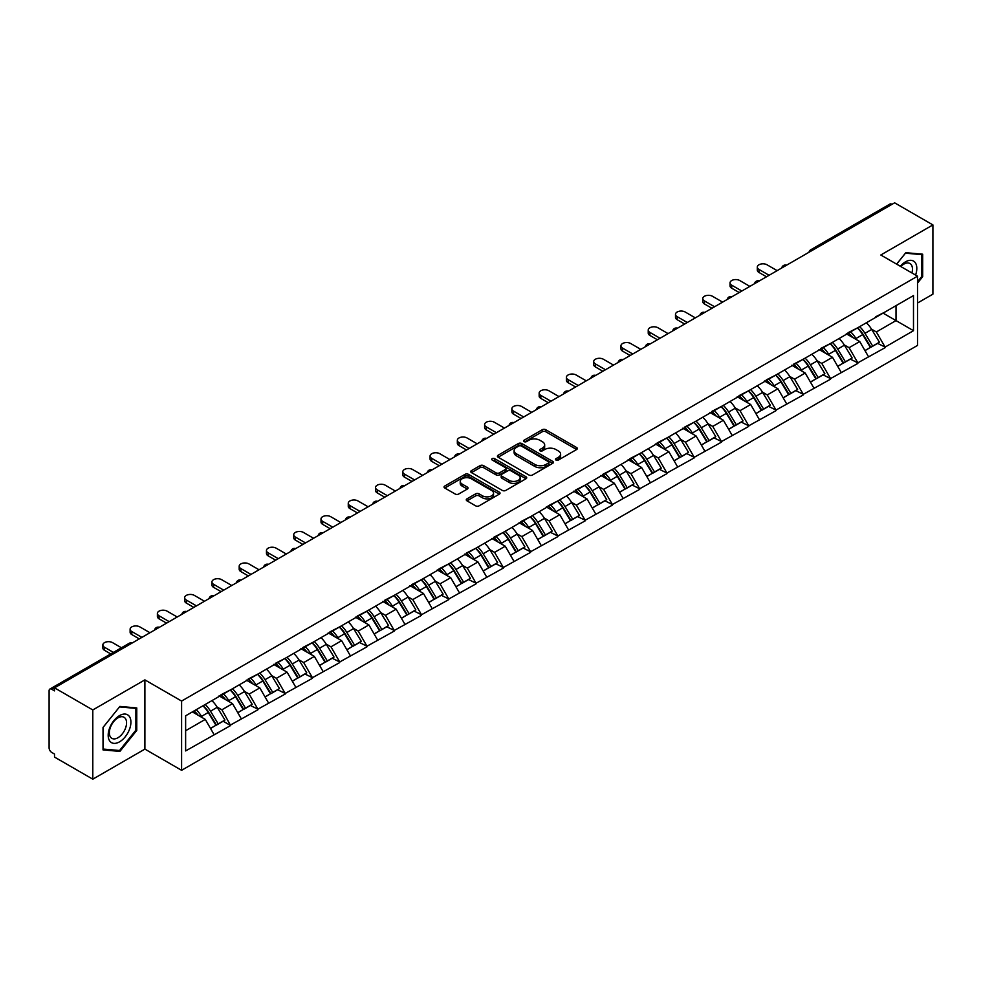 <?xml version="1.0" encoding="UTF-8"?>
<svg xmlns="http://www.w3.org/2000/svg" width="982" height="982" viewBox="0 0 982 982"><rect width="100%" height="100%" fill="white"/><g stroke="black" fill="none" stroke-linecap="round" stroke-linejoin="round"><path stroke-width="1.47" d="M555.984 460.042A1.694 0.982 0 0 0 558.39 460.042L576.618 449.523A2.43 1.399 0 0 0 577.33 448.529A2.43 1.399 0 0 0 576.618 447.534L545.734 429.711A2.43 1.399 0 0 0 542.31 429.711L524.069 440.231A1.694 0.982 0 0 0 523.578 440.93A1.694 0.982 0 0 0 524.069 441.618A1.694 0.982 0 0 0 526.475 441.618L528.832 440.255A7.77 4.48 0 0 1 539.818 440.255L542.395 441.74A7.77 4.48 0 0 1 544.666 444.92A7.77 4.48 0 0 1 542.395 448.087L540.026 449.449A1.694 0.982 0 0 0 539.535 450.137A1.694 0.982 0 0 0 540.026 450.836A1.694 0.982 0 0 0 542.432 450.836L544.789 449.474A7.77 4.48 0 0 1 555.775 449.474L558.353 450.959A7.77 4.48 0 0 1 560.624 454.126A7.77 4.48 0 0 1 558.353 457.293L555.984 458.655A1.694 0.982 0 0 0 555.493 459.355A1.694 0.982 0 0 0 555.984 460.042L555.984 458.655M466.978 498.856A2.43 1.399 0 0 0 466.266 499.838A2.43 1.399 0 0 0 466.978 500.832L475.644 505.84A2.43 1.399 0 0 0 479.081 505.84L499.322 494.142A2.43 1.399 0 0 0 500.034 493.16A2.43 1.399 0 0 0 499.322 492.166L468.439 474.331A2.43 1.399 0 0 0 465.014 474.331L444.76 486.029A2.43 1.399 0 0 0 444.048 487.011A2.43 1.399 0 0 0 444.76 488.005L455.231 494.044A2.43 1.399 0 0 0 458.655 494.044L467.322 489.048A2.43 1.399 0 0 0 468.033 488.054A2.43 1.399 0 0 0 467.322 487.06L462.129 484.065A6.493 3.744 0 0 1 460.239 481.413A6.493 3.744 0 0 1 464.24 477.952A6.493 3.744 0 0 1 471.311 478.774L491.651 490.509A6.493 3.744 0 0 1 493.541 493.16A6.493 3.744 0 0 1 489.539 496.622A6.493 3.744 0 0 1 482.469 495.812L479.081 493.848A2.43 1.399 0 0 0 475.644 493.848L466.978 498.856L466.978 500.832M144.894 679.875L92.799 709.949L54.513 687.842L894.614 202.82L932.9 224.915L880.805 255.001L917.519 276.188L181.596 701.062L144.894 679.875L144.894 749.106L181.596 770.305L181.596 701.062M529.003 475.03A2.43 1.399 0 0 0 532.44 475.03L552.682 463.344A2.43 1.399 0 0 0 553.394 462.35A2.43 1.399 0 0 0 552.682 461.356L521.798 443.533A2.43 1.399 0 0 0 518.373 443.533L498.12 455.218A2.43 1.399 0 0 0 497.408 456.213A2.43 1.399 0 0 0 498.12 457.195L529.003 475.03M492.878 460.411A1.694 0.982 0 0 1 494.609 460.656L494.609 458.631L526.008 476.761A2.43 1.399 0 0 1 526.72 477.755A2.43 1.399 0 0 1 526.008 478.75L505.755 490.435A2.43 1.399 0 0 1 502.33 490.435L471.446 472.6L471.446 470.623A2.43 1.399 0 0 0 470.734 471.606A2.43 1.399 0 0 0 471.446 472.6M471.446 470.623L480.112 465.615A2.43 1.399 0 0 1 483.537 465.615L496.07 472.845A2.43 1.399 0 0 0 499.494 472.845L505.239 469.531A2.43 1.399 0 0 0 505.951 468.537A2.43 1.399 0 0 0 505.239 467.555L492.203 460.018A1.694 0.982 0 0 1 491.7 459.33A1.694 0.982 0 0 1 492.755 458.422A1.694 0.982 0 0 1 494.609 458.631M181.596 770.305L917.519 345.418L917.519 276.188M203.041 705.739A16.559 9.562 -120 0 1 208.712 712.367L216.433 725.121L223.16 721.23L230.635 725.538L221.895 709.802L217.047 707.003M230.635 725.538L185.623 750.923L185.623 715.804L913.493 295.57L913.493 330.688L885.089 347.088L876.349 331.953L871.513 329.154M857.507 327.89A16.559 9.562 -120 0 1 863.178 334.518L870.899 347.272L877.626 343.381L885.089 347.088M885.089 347.689L857.826 362.824L849.086 347.689L844.238 344.891M830.232 343.639A16.559 9.562 -120 0 1 835.903 350.267L843.624 363.009L850.351 359.13L857.826 362.824M857.826 363.438L830.551 378.573L821.811 363.438L816.975 360.639M802.969 359.375A16.559 9.562 -120 0 1 808.64 366.004L816.361 378.757L823.088 374.866L830.551 378.573M830.551 379.175L803.288 394.322L794.548 379.175L789.7 376.388M775.694 375.124A16.559 9.562 -120 0 1 781.365 381.752L789.086 394.494L795.813 390.615L803.288 394.322M803.288 394.924L776.013 410.059L767.273 394.924L762.437 392.125M748.431 390.873A16.559 9.562 -120 0 1 754.102 397.501L761.823 410.243L768.55 406.352L776.013 410.059M776.013 410.672L748.75 425.807L740.011 410.672L735.162 407.874M721.156 406.609A16.559 9.562 -120 0 1 726.827 413.238L734.548 425.979L741.275 422.1L748.75 425.807M748.75 426.409L721.475 441.544L712.736 426.409L707.899 423.61M693.893 422.358A16.559 9.562 -120 0 1 699.565 428.987L707.286 441.728L714.012 437.849L721.475 441.544M721.475 442.158L694.213 457.293L685.473 442.158L680.624 439.359M666.618 438.095A16.559 9.562 -120 0 1 672.289 444.723L680.01 457.477L686.737 453.586L694.213 457.293M694.213 457.894L666.938 473.042L658.198 457.894L653.361 455.108M639.356 453.844A16.559 9.562 -120 0 1 645.027 460.472L652.748 473.214L659.474 469.335L666.938 473.042M666.938 473.643L639.675 488.778L630.935 473.643L626.086 470.844M612.081 469.58A16.559 9.562 -120 0 1 617.752 476.221L625.473 488.962L632.199 485.071L639.675 488.778M639.675 489.38L612.4 504.527L603.66 489.38L598.824 486.593M584.818 485.329A16.559 9.562 -120 0 1 590.489 491.957L598.198 504.699L604.937 500.82L612.4 504.527M612.4 505.129L585.137 520.264L576.385 505.129L571.549 502.33M557.543 501.078A16.559 9.562 -120 0 1 563.214 507.706L570.935 520.448L577.662 516.557L585.137 520.264M585.137 520.877L557.862 536.012L549.122 520.877L544.286 518.079M530.28 516.814A16.559 9.562 -120 0 1 535.951 523.443L543.66 536.197L550.399 532.305L557.862 536.012M557.862 536.614L530.587 551.749L521.847 536.614L517.011 533.815M503.005 532.563A16.559 9.562 -120 0 1 508.676 539.192L516.397 551.933L523.124 548.054L530.587 551.749M530.587 552.363L503.324 567.498L494.584 552.363L489.736 549.564M475.742 548.3A16.559 9.562 -120 0 1 481.413 554.928L489.122 567.682L495.861 563.791L503.324 567.498M503.324 568.099L476.049 583.247L467.309 568.099L462.473 565.313M448.467 564.049A16.559 9.562 -120 0 1 454.138 570.677L461.859 583.418L468.586 579.54L476.049 583.247M476.049 583.848L448.786 598.983L440.046 583.848L435.198 581.049M421.204 579.797A16.559 9.562 -120 0 1 426.875 586.426L434.584 599.167L441.323 595.276L448.786 598.983M448.786 599.597L421.511 614.732L412.771 599.597L407.935 596.798M393.929 595.534A16.559 9.562 -120 0 1 399.6 602.162L407.321 614.904L414.048 611.025L421.511 614.732M421.511 615.333L394.248 630.469L385.509 615.333L380.66 612.535M366.667 611.283A16.559 9.562 -120 0 1 372.325 617.911L380.046 630.653L386.785 626.774L394.248 630.469M394.248 631.082L366.973 646.217L358.234 631.082L353.397 628.284M339.391 627.019A16.559 9.562 -120 0 1 345.063 633.648L352.784 646.402L359.51 642.51L366.973 646.217M366.973 646.819L339.711 661.966L330.971 646.819L326.122 644.032M312.129 642.768A16.559 9.562 -120 0 1 317.787 649.397L325.508 662.138L332.247 658.259L339.711 661.966M339.711 662.568L312.436 677.703L303.696 662.568L298.859 659.769M284.854 658.505A16.559 9.562 -120 0 1 290.525 665.133L298.246 677.887L304.972 673.996L312.436 677.703M312.436 678.304L285.173 693.452L276.433 678.304L271.584 675.518M257.579 674.253A16.559 9.562 -120 0 1 263.25 680.882L270.971 693.623L277.71 689.745L285.173 693.452M285.173 694.053L257.898 709.188L249.158 694.053L244.322 691.254M230.316 690.002A16.559 9.562 -120 0 1 235.987 696.631L243.708 709.372L250.435 705.481L257.898 709.188M257.898 709.802L230.635 724.937M221.367 694.556L230.635 689.818M221.895 709.802L232.55 703.64L219.096 695.87M241.29 718.775L232.55 703.64M248.642 678.82L257.898 674.069M249.158 694.053L259.825 687.903L246.359 680.121M268.565 703.038L259.825 687.903M275.905 663.071L285.173 658.333M276.433 678.304L287.088 672.154L273.634 664.384M295.827 687.29L287.088 672.154M303.18 647.322L312.436 642.584M303.696 662.568L314.363 656.406L300.897 648.636M323.103 671.553L314.363 656.406M330.443 631.586L339.711 626.835M330.971 646.819L341.626 640.669L328.172 632.899M350.378 655.804L341.626 640.669M357.718 615.837L366.973 611.099M358.234 631.082L368.901 624.92L355.435 617.15M377.64 640.055L368.901 624.92M384.981 600.1L394.248 595.35M385.509 615.333L396.176 609.184L382.71 601.414M404.915 624.319L396.176 609.184M412.256 584.351L421.511 579.613M412.771 599.597L423.438 593.435L409.973 585.665M432.178 608.57L423.438 593.435M439.519 568.603L448.786 563.864M440.046 583.848L450.713 577.686L437.248 569.916M459.453 592.833L450.713 577.686M466.794 552.866L476.049 548.116M467.309 568.099L477.976 561.95L464.523 554.179M486.716 577.085L477.976 561.95M494.056 537.117L503.324 532.379M494.584 552.363L505.251 546.201L491.786 538.431M513.991 561.348L505.251 546.201M521.332 521.381L530.587 516.63M521.847 536.614L532.514 530.464L519.061 522.694M541.254 545.599L532.514 530.464M548.594 505.632L557.862 500.894M549.122 520.877L559.789 514.715L546.323 506.945M568.529 529.85L559.789 514.715M575.869 489.895L585.137 485.145M576.385 505.129L587.052 498.979L573.598 491.196M595.792 514.114L587.052 498.979M603.132 474.146L612.4 469.408M603.66 489.38L614.327 483.23L600.861 475.46M623.067 498.365L614.327 483.23M630.407 458.398L639.675 453.659M630.935 473.643L641.59 467.481L628.136 459.711M650.329 482.628L641.59 467.481M657.67 442.661L666.938 437.911M658.198 457.894L668.865 451.745L655.399 443.974M677.605 466.88L668.865 451.745M684.945 426.912L694.213 422.174M685.473 442.158L696.128 435.996L682.674 428.226M704.867 451.131L696.128 435.996M712.208 411.176L721.475 406.425M712.736 426.409L723.403 420.259L709.937 412.489M732.142 435.394L723.403 420.259M739.483 395.427L748.75 390.689M740.011 410.672L750.665 404.51L737.212 396.74M759.405 419.645L750.665 404.51M766.746 379.678L776.013 374.94M767.273 394.924L777.94 388.762L764.475 380.991M786.68 403.909L777.94 388.762M794.021 363.941L803.288 359.191M794.548 379.175L805.203 373.025L791.75 365.255M813.943 388.16L805.203 373.025M821.283 348.193L830.551 343.454M821.811 363.438L832.478 357.276L819.013 349.506M841.218 372.423L832.478 357.276M848.558 332.456L857.826 327.706M849.086 347.689L859.741 341.54L846.288 333.77M868.481 356.675L859.741 341.54M892 204.33L812.814 250.054M811.697 250.692A3.707 2.136 120 0 1 812.642 249.944A3.707 2.136 60 0 0 810.776 249.772L889.962 204.047A3.707 2.136 60 0 1 891.816 204.231M875.821 316.707L885.089 311.969M876.349 331.953L896.014 320.598L896.014 305.66L913.493 295.57M883.076 313.123L913.493 330.688M917.519 303.033L932.9 294.158L932.9 224.915M92.799 709.949L92.799 779.18L54.513 757.085L54.513 754.053L51.727 752.433A3.707 2.136 -120 0 1 49.1 747.891L49.1 690.776A3.707 2.136 -120 0 1 49.873 689.069A3.707 2.136 -120 0 1 51.727 689.254L54.513 690.874L54.513 687.842M92.799 779.18L144.894 749.106M185.623 730.743L205.287 719.389L192.349 711.913M214.027 734.524L205.287 719.389M862.797 334.813L863.657 335.316M835.522 350.562L836.394 351.065M808.26 366.311L809.119 366.802M780.985 382.047L781.856 382.55M753.722 397.796L754.581 398.287M726.447 413.532L727.318 414.036M699.172 429.281L700.043 429.785M671.909 445.018L672.768 445.521M644.634 460.767L645.505 461.27M617.371 476.515L618.23 477.007M590.096 492.252L590.968 492.755M562.833 508.001L563.693 508.504M535.558 523.737L536.43 524.241M508.295 539.486L509.155 539.99M481.02 555.235L481.892 555.726M453.758 570.972L454.617 571.475M426.483 586.72L427.354 587.211M399.22 602.457L400.079 602.96M371.945 618.206L372.816 618.709M344.682 633.942L345.541 634.446M317.407 649.691L318.278 650.194M290.144 665.44L291.003 665.931M262.869 681.177L263.741 681.68M235.606 696.925L236.466 697.429M208.331 712.662L209.203 713.165M917.519 283.098L922.675 276.691L922.675 254.191L905.809 252.693L896.615 264.121M136.768 707.936L119.89 706.426L103.024 727.417L103.024 749.904L119.89 751.414L136.768 730.424L136.768 707.936M556.671 460.288L558.353 459.318A7.77 4.48 0 0 0 560.624 456.151L560.624 454.126M544.666 444.92L544.666 446.933A7.77 4.48 0 0 1 542.395 450.1L540.714 451.069M576.618 447.534L576.618 449.523L545.734 431.724A2.43 1.399 0 0 0 542.31 431.724L524.756 441.863M552.657 463.357L521.798 445.546A2.43 1.399 0 0 0 518.373 445.546L498.156 457.219M548.398 463.038A1.694 0.982 0 0 0 548.889 462.35A1.694 0.982 0 0 0 548.398 461.65L521.282 446A1.694 0.982 0 0 0 518.889 446L516.397 447.436A7.77 4.48 0 0 0 514.126 450.615A7.77 4.48 0 0 0 516.397 453.782L534.932 464.474A7.77 4.48 0 0 0 545.906 464.474L548.398 463.038L548.398 465.063A1.694 0.982 0 0 0 548.889 464.363L548.889 462.35M514.126 450.615L514.126 452.628A7.77 4.48 0 0 0 516.397 455.795L516.397 453.782M548.398 465.063L545.906 466.499A7.77 4.48 0 0 1 534.932 466.499L516.397 455.795M471.47 472.624L480.112 467.641L480.112 465.615M505.951 468.537L505.951 470.562A2.43 1.399 0 0 1 505.239 471.544L499.494 474.871A2.43 1.399 0 0 1 496.07 474.871L483.537 467.641A2.43 1.399 0 0 0 480.112 467.641M494.609 460.656L525.971 478.762M509.057 480.358A6.493 3.744 0 0 0 516.139 481.168A6.493 3.744 0 0 0 520.141 477.706A6.493 3.744 0 0 0 518.238 475.055L511.082 470.918A2.43 1.399 0 0 0 507.645 470.918L501.9 474.232A2.43 1.399 0 0 0 501.188 475.227A2.43 1.399 0 0 0 501.9 476.221L509.057 480.358L509.057 482.371A6.493 3.744 0 0 0 516.139 483.181A6.493 3.744 0 0 0 520.141 479.719L520.141 477.706M501.188 475.227L501.188 477.24A2.43 1.399 0 0 0 501.9 478.234L501.9 476.221M509.057 482.371L501.9 478.234M493.541 493.16L493.541 495.173A6.493 3.744 0 0 1 489.539 498.635A6.493 3.744 0 0 1 482.469 497.825L479.081 495.873A2.43 1.399 0 0 0 475.644 495.873L467.015 500.857M460.239 481.413L460.239 483.439A6.493 3.744 0 0 0 462.129 486.09L462.129 484.065M467.322 487.06L467.322 489.048L462.129 486.09M499.286 494.167L468.439 476.356A2.43 1.399 0 0 0 465.014 476.356L444.797 488.029M921.803 276.188L922.675 276.691M135.884 729.921L136.768 730.424M118.11 750.383L119.89 751.414M758.976 269.424L758.976 272.456A5.683 3.277 180 0 1 757.306 270.136L757.306 267.104A5.683 3.277 0 0 0 758.976 269.424L769.115 275.279M777.155 270.639L767.016 264.784A5.683 3.277 0 0 0 760.817 264.072A5.683 3.277 0 0 0 757.306 267.104M866.382 322.771A20.266 11.698 60 0 1 871.697 329.449L864.958 333.34A20.266 11.698 -120 0 0 859.655 326.65M864.958 333.34L872.679 346.081L879.406 342.19L871.697 329.449M870.899 347.272L872.679 346.081M877.626 343.381L879.406 342.19M848.055 332.738A16.559 9.562 60 0 1 852.634 337.427M850.645 331.855A20.266 11.698 60 0 1 855.96 338.532L856.721 339.784M865.019 350.66L870.408 347.395L862.687 334.641A20.266 11.698 -120 0 0 857.372 327.963M870.408 347.395L864.946 350.549M758.976 272.456L766.488 276.789M731.7 285.173L731.7 288.205A5.683 3.277 180 0 1 730.043 285.872L730.043 282.853A5.683 3.277 0 0 0 731.7 285.173L741.84 291.028M749.88 286.388L739.741 280.533A5.683 3.277 0 0 0 733.542 279.821A5.683 3.277 0 0 0 730.043 282.853M839.107 338.508A20.266 11.698 60 0 1 844.422 345.198L837.695 349.076A20.266 11.698 -120 0 0 832.38 342.399M837.695 349.076L845.416 361.83L852.143 357.939L844.422 345.198M843.624 363.009L845.416 361.83M850.351 359.13L852.143 357.939M820.792 348.487A16.559 9.562 60 0 1 825.359 353.176M823.382 347.591A20.266 11.698 60 0 1 828.685 354.281L829.446 355.533M837.744 366.409L843.133 363.131L835.424 350.39A20.266 11.698 -120 0 0 830.109 343.712M843.133 363.131L837.683 366.286M731.7 288.205L739.213 292.538M704.438 300.909L704.438 303.941A5.683 3.277 180 0 1 702.768 301.621L702.768 298.589A5.683 3.277 0 0 0 704.438 300.909L714.577 306.765M722.617 302.125L712.478 296.269A5.683 3.277 0 0 0 706.279 295.557A5.683 3.277 0 0 0 702.768 298.589M811.844 354.257A20.266 11.698 60 0 1 817.159 360.934L810.42 364.825A20.266 11.698 -120 0 0 805.105 358.148M810.42 364.825L818.141 377.567L824.868 373.688L817.159 360.934M816.361 378.757L818.141 377.567M823.088 374.866L824.868 373.688M793.517 364.224A16.559 9.562 60 0 1 798.084 368.913M796.107 363.34A20.266 11.698 60 0 1 801.422 370.018L802.184 371.282M810.481 382.145L815.87 378.88L808.149 366.139A20.266 11.698 -120 0 0 802.834 359.449M815.87 378.88L810.408 382.035M704.438 303.941L711.95 308.287M677.163 316.658L677.163 319.69A5.683 3.277 180 0 1 675.493 317.37L675.493 314.338A5.683 3.277 0 0 0 677.163 316.658L687.302 322.513M695.342 317.873L685.203 312.018A5.683 3.277 0 0 0 679.004 311.306A5.683 3.277 0 0 0 675.493 314.338M784.569 370.005A20.266 11.698 60 0 1 789.884 376.683L783.157 380.562A20.266 11.698 -120 0 0 777.842 373.884M783.157 380.562L790.878 393.316L797.605 389.424L789.884 376.683M789.086 394.494L790.878 393.316M795.813 390.615L797.605 389.424M766.255 379.973A16.559 9.562 60 0 1 770.821 384.662M768.845 379.089A20.266 11.698 60 0 1 774.147 385.766L774.908 387.018M783.206 397.894L788.595 394.629L780.886 381.875A20.266 11.698 -120 0 0 775.571 375.198M788.595 394.629L783.145 397.771M677.163 319.69L684.675 324.023M649.9 332.407L649.9 335.427A5.683 3.277 180 0 1 648.23 333.107L648.23 330.087A5.683 3.277 0 0 0 649.9 332.407L660.039 338.25M668.079 333.61L657.94 327.755A5.683 3.277 0 0 0 651.741 327.043A5.683 3.277 0 0 0 648.23 330.087M757.306 385.742A20.266 11.698 60 0 1 762.609 392.419L755.882 396.311A20.266 11.698 -120 0 0 750.567 389.633M755.882 396.311L763.603 409.052L770.33 405.173L762.609 392.419M761.823 410.243L763.603 409.052M768.55 406.352L770.33 405.173M738.98 395.721A16.559 9.562 60 0 1 743.546 400.398M741.57 394.825A20.266 11.698 60 0 1 746.885 401.503L747.646 402.767M755.944 413.643L761.332 410.366L753.611 397.624A20.266 11.698 -120 0 0 748.296 390.946M761.332 410.366L755.87 413.52M649.9 335.427L657.412 339.772M622.625 348.144L622.625 351.175A5.683 3.277 180 0 1 620.955 348.856L620.955 345.824A5.683 3.277 0 0 0 622.625 348.144L632.764 353.999M640.804 349.359L630.665 343.504A5.683 3.277 0 0 0 624.466 342.792A5.683 3.277 0 0 0 620.955 345.824M730.031 401.491A20.266 11.698 60 0 1 735.346 408.168L728.619 412.059A20.266 11.698 -120 0 0 723.304 405.37M728.619 412.059L736.34 424.801L743.067 420.91L735.346 408.168M734.548 425.979L736.34 424.801M741.275 422.1L743.067 420.91M711.717 411.458A16.559 9.562 60 0 1 716.283 416.147M714.307 410.574A20.266 11.698 60 0 1 719.61 417.252L720.371 418.504M728.669 429.38L734.057 426.114L726.349 413.361A20.266 11.698 -120 0 0 721.034 406.683M734.057 426.114L728.607 429.269M622.625 351.175L630.137 355.509M915.58 275.07A16.068 9.28 120 0 0 915.298 262.734A16.068 9.28 120 0 0 900.31 266.257M911.897 272.947A12.165 7.021 120 0 0 911.308 264.796A12.165 7.021 120 0 0 909.946 263.52A12.165 7.021 120 0 0 900.801 266.539M896.652 264.146L905.453 253.184L921.803 254.645L921.803 276.433L917.519 281.76M920.711 254.019L921.803 254.645M109.702 740.956A16.068 9.28 120 0 0 125.23 736.807A16.068 9.28 120 0 0 129.391 716.479A16.068 9.28 120 0 0 113.863 720.641A16.068 9.28 120 0 0 109.702 740.956M110.5 737.065A12.165 7.021 120 0 0 111.874 738.341A12.165 7.021 120 0 0 123.192 732.658A12.165 7.021 120 0 0 125.401 718.529A12.165 7.021 120 0 0 124.039 717.265A12.165 7.021 120 0 0 112.709 722.948A12.165 7.021 120 0 0 110.5 737.065M119.546 706.93L135.884 708.39L135.884 730.178L119.546 750.506L103.196 749.057L103.196 727.257L119.509 706.905M134.804 707.764L135.884 708.39M595.362 363.892L595.362 366.912A5.683 3.277 180 0 1 593.693 364.592L593.693 361.572A5.683 3.277 0 0 0 595.362 363.892L605.489 369.748M613.541 365.095L603.402 359.252A5.683 3.277 0 0 0 597.203 358.54A5.683 3.277 0 0 0 593.693 361.572M702.768 417.227A20.266 11.698 60 0 1 708.071 423.917L701.344 427.796A20.266 11.698 -120 0 0 696.029 421.118M701.344 427.796L709.065 440.537L715.792 436.659L708.071 423.917M707.286 441.728L709.065 440.537M714.012 437.849L715.792 436.659M684.442 427.207A16.559 9.562 60 0 1 689.008 431.884M687.032 426.311A20.266 11.698 60 0 1 692.347 433.001L693.108 434.253M701.394 445.128L706.794 441.851L699.074 429.109A20.266 11.698 -120 0 0 693.758 422.432M706.794 441.851L701.332 445.006M595.362 366.912L602.874 371.257M568.087 379.629L568.087 382.661A5.683 3.277 180 0 1 566.418 380.341L566.418 377.309A5.683 3.277 0 0 0 568.087 379.629L578.226 385.484M586.266 380.844L576.127 374.989A5.683 3.277 0 0 0 569.928 374.277A5.683 3.277 0 0 0 566.418 377.309M675.493 432.976A20.266 11.698 60 0 1 680.808 439.654L674.082 443.545A20.266 11.698 -120 0 0 668.767 436.855M674.082 443.545L681.803 456.286L688.529 452.395L680.808 439.654M680.01 457.477L681.803 456.286M686.737 453.586L688.529 452.395M657.179 442.943A16.559 9.562 60 0 1 661.745 447.632M659.757 442.06A20.266 11.698 60 0 1 665.072 448.737L665.833 449.989M674.131 460.865L679.519 457.6L671.811 444.858A20.266 11.698 -120 0 0 666.496 438.168M679.519 457.6L674.057 460.754M568.087 382.661L575.599 387.006M540.824 395.378L540.824 398.41A5.683 3.277 180 0 1 539.155 396.09L539.155 393.058A5.683 3.277 0 0 0 540.824 395.378L550.951 401.233M559.004 396.593L548.864 390.738A5.683 3.277 0 0 0 542.665 390.026A5.683 3.277 0 0 0 539.155 393.058M648.23 448.725A20.266 11.698 60 0 1 653.533 455.403L646.807 459.281A20.266 11.698 -120 0 0 641.492 452.604M646.807 459.281L654.528 472.035L661.254 468.144L653.533 455.403M652.748 473.214L654.528 472.035M659.474 469.335L661.254 468.144M629.904 458.692A16.559 9.562 60 0 1 634.47 463.381M632.494 457.796A20.266 11.698 60 0 1 637.809 464.486L638.57 465.738M646.856 476.614L652.257 473.336L644.536 460.595A20.266 11.698 -120 0 0 639.221 453.917M652.257 473.336L646.794 476.491M540.824 398.41L548.337 402.743M513.549 411.127L513.549 414.146A5.683 3.277 180 0 1 511.88 411.826L511.88 408.794A5.683 3.277 0 0 0 513.549 411.127L523.688 416.969M531.728 412.33L521.589 406.474A5.683 3.277 0 0 0 515.39 405.762A5.683 3.277 0 0 0 511.88 408.794M620.955 464.461A20.266 11.698 60 0 1 626.27 471.139L619.544 475.03A20.266 11.698 -120 0 0 614.229 468.353M619.544 475.03L627.253 487.772L633.991 483.893L626.27 471.139M625.473 488.962L627.253 487.772M632.199 485.071L633.991 483.893M602.641 474.429A16.559 9.562 60 0 1 607.207 479.118M605.219 473.545A20.266 11.698 60 0 1 610.534 480.223L611.295 481.487M619.593 492.35L624.982 489.085L617.261 476.344A20.266 11.698 -120 0 0 611.958 469.666M624.982 489.085L619.519 492.24M513.549 414.146L521.061 418.492M486.286 426.863L486.286 429.895A5.683 3.277 180 0 1 484.617 427.575L484.617 424.543A5.683 3.277 0 0 0 486.286 426.863L496.413 432.718M504.453 428.078L494.327 422.223A5.683 3.277 0 0 0 488.128 421.511A5.683 3.277 0 0 0 484.617 424.543M593.693 480.21A20.266 11.698 60 0 1 598.995 486.888L592.269 490.767A20.266 11.698 -120 0 0 586.954 484.089M592.269 490.767L599.99 503.521L606.716 499.629L598.995 486.888M598.198 504.699L599.99 503.521M604.937 500.82L606.716 499.629M575.366 490.178A16.559 9.562 60 0 1 579.932 494.867M577.956 489.294A20.266 11.698 60 0 1 583.271 495.971L584.032 497.223M592.318 508.099L597.719 504.834L589.998 492.08A20.266 11.698 -120 0 0 584.683 485.403M597.719 504.834L592.256 507.989M486.286 429.895L493.799 434.228M459.011 442.612L459.011 445.632A5.683 3.277 180 0 1 457.342 443.312L457.342 440.292A5.683 3.277 0 0 0 459.011 442.612L469.151 448.467M477.191 443.815L467.051 437.972A5.683 3.277 0 0 0 460.853 437.26A5.683 3.277 0 0 0 457.342 440.292M566.418 495.947A20.266 11.698 60 0 1 571.733 502.624L565.006 506.516A20.266 11.698 -120 0 0 559.691 499.838M565.006 506.516L572.715 519.257L579.454 515.378L571.733 502.624M570.935 520.448L572.715 519.257M577.662 516.557L579.454 515.378M548.103 505.926A16.559 9.562 60 0 1 552.67 510.603M550.681 505.03A20.266 11.698 60 0 1 555.996 511.708L556.757 512.972M565.055 523.848L570.444 520.57L562.723 507.829A20.266 11.698 -120 0 0 557.42 501.151M570.444 520.57L564.981 523.725M459.011 445.632L466.524 449.977M431.736 458.349L431.736 461.38A5.683 3.277 180 0 1 430.079 459.06L430.079 456.029A5.683 3.277 0 0 0 431.736 458.349L441.875 464.204M449.916 459.564L439.789 453.709A5.683 3.277 0 0 0 433.59 452.997A5.683 3.277 0 0 0 430.079 456.029M539.155 511.696A20.266 11.698 60 0 1 544.458 518.373L537.731 522.264A20.266 11.698 -120 0 0 532.416 515.575M537.731 522.264L545.452 535.006L552.179 531.115L544.458 518.373M543.66 536.197L545.452 535.006M550.399 532.305L552.179 531.115M520.828 521.663A16.559 9.562 60 0 1 525.395 526.352M523.418 520.779A20.266 11.698 60 0 1 528.733 527.457L529.494 528.709M537.78 539.584L543.181 536.319L535.46 523.566A20.266 11.698 -120 0 0 530.145 516.888M543.181 536.319L537.719 539.474M431.736 461.38L439.261 465.714M404.474 474.097L404.474 477.129A5.683 3.277 180 0 1 402.804 474.797L402.804 471.777A5.683 3.277 0 0 0 404.474 474.097L414.613 479.952M422.653 475.313L412.514 469.457A5.683 3.277 0 0 0 406.315 468.745A5.683 3.277 0 0 0 402.804 471.777M511.88 527.432A20.266 11.698 60 0 1 517.195 534.122L510.468 538.001A20.266 11.698 -120 0 0 505.153 531.323M510.468 538.001L518.177 550.755L524.916 546.864L517.195 534.122M516.397 551.933L518.177 550.755M523.124 548.054L524.916 546.864M493.565 537.412A16.559 9.562 60 0 1 498.132 542.101M496.143 536.516A20.266 11.698 60 0 1 501.458 543.206L502.219 544.458M510.517 555.333L515.906 552.056L508.185 539.314A20.266 11.698 -120 0 0 502.882 532.637M515.906 552.056L510.444 555.211M404.474 477.129L411.986 481.462M377.198 489.834L377.198 492.866A5.683 3.277 180 0 1 375.541 490.546L375.541 487.514A5.683 3.277 0 0 0 377.198 489.834L387.338 495.689M395.378 491.049L385.239 485.194A5.683 3.277 0 0 0 379.052 484.482A5.683 3.277 0 0 0 375.541 487.514M484.605 543.181A20.266 11.698 60 0 1 489.92 549.859L483.193 553.75A20.266 11.698 -120 0 0 477.878 547.072M483.193 553.75L490.914 566.491L497.641 562.612L489.92 549.859M489.122 567.682L490.914 566.491M495.861 563.791L497.641 562.612M466.29 553.148A16.559 9.562 60 0 1 470.857 557.837M468.88 552.265A20.266 11.698 60 0 1 474.196 558.942L474.957 560.206M483.242 571.07L488.643 567.805L480.922 555.063A20.266 11.698 -120 0 0 475.607 548.373M488.643 567.805L483.181 570.959M377.198 492.866L384.723 497.211M349.936 505.583L349.936 508.615A5.683 3.277 180 0 1 348.266 506.295L348.266 503.263A5.683 3.277 0 0 0 349.936 505.583L360.075 511.438M368.115 506.798L357.976 500.943A5.683 3.277 0 0 0 351.777 500.231A5.683 3.277 0 0 0 348.266 503.263M457.342 558.93A20.266 11.698 60 0 1 462.657 565.607L455.918 569.486A20.266 11.698 -120 0 0 450.615 562.809M455.918 569.486L463.639 582.24L470.378 578.349L462.657 565.607M461.859 583.418L463.639 582.24M468.586 579.54L470.378 578.349M439.028 568.897A16.559 9.562 60 0 1 443.594 573.586M441.605 568.013A20.266 11.698 60 0 1 446.92 574.691L447.682 575.943M455.979 586.819L461.368 583.553L453.647 570.8A20.266 11.698 -120 0 0 448.344 564.122M461.368 583.553L455.906 586.696M349.936 508.615L357.448 512.948M322.661 521.332L322.661 524.351A5.683 3.277 180 0 1 321.004 522.031L321.004 519.012A5.683 3.277 0 0 0 322.661 521.332L332.8 527.174M340.84 522.534L330.701 516.679A5.683 3.277 0 0 0 324.514 515.967A5.683 3.277 0 0 0 321.004 519.012M430.067 574.666A20.266 11.698 60 0 1 435.382 581.344L428.655 585.235A20.266 11.698 -120 0 0 423.34 578.558M428.655 585.235L436.376 597.977L443.103 594.098L435.382 581.344M434.584 599.167L436.376 597.977M441.323 595.276L443.103 594.098M411.753 584.634A16.559 9.562 60 0 1 416.319 589.323M414.343 583.75A20.266 11.698 60 0 1 419.658 590.428L420.419 591.692M428.704 602.555L434.105 599.29L426.384 586.549A20.266 11.698 -120 0 0 421.069 579.871M434.105 599.29L428.643 602.445M322.661 524.351L330.185 528.697M295.398 537.068L295.398 540.1A5.683 3.277 180 0 1 293.728 537.78L293.728 534.748A5.683 3.277 0 0 0 295.398 537.068L305.537 542.923M313.577 538.283L303.438 532.428A5.683 3.277 0 0 0 297.239 531.716A5.683 3.277 0 0 0 293.728 534.748M402.804 590.415A20.266 11.698 60 0 1 408.119 597.093L401.38 600.984A20.266 11.698 -120 0 0 396.077 594.294M401.38 600.984L409.101 613.725L415.84 609.834L408.119 597.093M407.321 614.904L409.101 613.725M414.048 611.025L415.84 609.834M384.49 600.383A16.559 9.562 60 0 1 389.056 605.072M387.068 599.499A20.266 11.698 60 0 1 392.383 606.176L393.144 607.428M401.442 618.304L406.83 615.039L399.109 602.285A20.266 11.698 -120 0 0 393.807 595.608M406.83 615.039L401.368 618.194M295.398 540.1L302.91 544.433M268.123 552.817L268.123 555.837A5.683 3.277 180 0 1 266.466 553.517L266.466 550.497A5.683 3.277 0 0 0 268.123 552.817L278.262 558.672M286.302 554.02L276.163 548.177A5.683 3.277 0 0 0 269.976 547.465A5.683 3.277 0 0 0 266.466 550.497M375.529 606.152A20.266 11.698 60 0 1 380.844 612.842L374.117 616.721A20.266 11.698 -120 0 0 368.802 610.043M374.117 616.721L381.838 629.462L388.565 625.583L380.844 612.842M380.046 630.653L381.838 629.462M386.785 626.774L388.565 625.583M357.215 616.131A16.559 9.562 60 0 1 361.781 620.808M359.805 615.235A20.266 11.698 60 0 1 365.12 621.925L365.881 623.177M374.167 634.053L379.568 630.775L371.847 618.034A20.266 11.698 -120 0 0 366.532 611.356M379.568 630.775L374.105 633.93M268.123 555.837L275.647 560.182M240.86 568.553L240.86 571.585A5.683 3.277 180 0 1 239.191 569.265L239.191 566.233A5.683 3.277 0 0 0 240.86 568.553L250.999 574.409M259.039 569.769L248.9 563.913A5.683 3.277 0 0 0 242.701 563.202A5.683 3.277 0 0 0 239.191 566.233M348.266 621.901A20.266 11.698 60 0 1 353.581 628.578L346.842 632.469A20.266 11.698 -120 0 0 341.54 625.779M346.842 632.469L354.563 645.211L361.302 641.32L353.581 628.578M352.784 646.402L354.563 645.211M359.51 642.51L361.302 641.32M329.94 631.868A16.559 9.562 60 0 1 334.518 636.557M332.53 630.984A20.266 11.698 60 0 1 337.845 637.662L338.606 638.914M346.904 649.789L352.293 646.524L344.572 633.783A20.266 11.698 -120 0 0 339.269 627.093M352.293 646.524L346.83 649.679M240.86 571.585L248.372 575.931M213.585 584.302L213.585 587.334A5.683 3.277 180 0 1 211.928 585.002L211.928 581.982A5.683 3.277 0 0 0 213.585 584.302L223.724 590.157M231.764 585.518L221.625 579.662A5.683 3.277 0 0 0 215.439 578.95A5.683 3.277 0 0 0 211.928 581.982M320.991 637.637A20.266 11.698 60 0 1 326.306 644.327L319.58 648.206A20.266 11.698 -120 0 0 314.265 641.528M319.58 648.206L327.301 660.96L334.027 657.068L326.306 644.327M325.508 662.138L327.301 660.96M332.247 658.259L334.027 657.068M302.677 647.617A16.559 9.562 60 0 1 307.243 652.306M305.267 646.721A20.266 11.698 60 0 1 310.582 653.411L311.343 654.663M319.629 665.538L325.03 662.261L317.309 649.519A20.266 11.698 -120 0 0 311.994 642.842M325.03 662.261L319.567 665.415M213.585 587.334L221.11 591.667M186.322 600.051L186.322 603.071A5.683 3.277 180 0 1 184.653 600.751L184.653 597.719A5.683 3.277 0 0 0 186.322 600.051L196.461 605.894M204.501 601.254L194.362 595.399A5.683 3.277 0 0 0 188.163 594.687A5.683 3.277 0 0 0 184.653 597.719M293.728 653.386A20.266 11.698 60 0 1 299.044 660.064L292.305 663.955A20.266 11.698 -120 0 0 287.002 657.277M292.305 663.955L300.026 676.696L306.765 672.817L299.044 660.064M298.246 677.887L300.026 676.696M304.972 673.996L306.765 672.817M275.402 663.353A16.559 9.562 60 0 1 279.98 668.042M277.992 662.469A20.266 11.698 60 0 1 283.307 669.147L284.068 670.411M292.366 681.275L297.755 678.01L290.034 665.268A20.266 11.698 -120 0 0 284.719 658.578M297.755 678.01L292.292 681.164M186.322 603.071L193.835 607.416M159.047 615.788L159.047 618.82A5.683 3.277 180 0 1 157.39 616.5L157.39 613.468A5.683 3.277 0 0 0 159.047 615.788L169.186 621.643M177.226 617.003L167.087 611.148A5.683 3.277 0 0 0 160.901 610.436A5.683 3.277 0 0 0 157.39 613.468M266.453 669.135A20.266 11.698 60 0 1 271.769 675.812L265.042 679.691A20.266 11.698 -120 0 0 259.727 673.014M265.042 679.691L272.763 692.445L279.489 688.554L271.769 675.812M270.971 693.623L272.763 692.445M277.71 689.745L279.489 688.554M248.139 679.102A16.559 9.562 60 0 1 252.705 683.791M250.729 678.218A20.266 11.698 60 0 1 256.032 684.896L256.793 686.148M265.091 697.024L270.492 693.758L262.771 681.005A20.266 11.698 -120 0 0 257.456 674.327M270.492 693.758L265.03 696.901M159.047 618.82L166.572 623.153M131.784 631.536L131.784 634.556A5.683 3.277 180 0 1 130.115 632.236L130.115 629.216A5.683 3.277 0 0 0 131.784 631.536L141.924 637.392M149.964 632.739L139.825 626.884A5.683 3.277 0 0 0 133.626 626.185A5.683 3.277 0 0 0 130.115 629.216M239.191 684.871A20.266 11.698 60 0 1 244.506 691.549L237.767 695.44A20.266 11.698 -120 0 0 232.464 688.763M237.767 695.44L245.488 708.182L252.214 704.303L244.506 691.549M243.708 709.372L245.488 708.182M250.435 705.481L252.214 704.303M220.864 694.851A16.559 9.562 60 0 1 225.443 699.528M223.454 693.955A20.266 11.698 60 0 1 228.769 700.632L229.53 701.897M237.828 712.772L243.217 709.495L235.496 696.754A20.266 11.698 -120 0 0 230.181 690.076M243.217 709.495L237.754 712.65M131.784 634.556L139.297 638.901M104.509 647.273L104.509 650.305A5.683 3.277 180 0 1 102.852 647.985L102.852 644.953A5.683 3.277 0 0 0 104.509 647.273L113.384 652.404M121.437 647.764L112.549 642.633A5.683 3.277 0 0 0 106.363 641.921A5.683 3.277 0 0 0 102.852 644.953M211.916 700.62A20.266 11.698 60 0 1 217.231 707.298L210.504 711.189A20.266 11.698 -120 0 0 205.189 704.499M210.504 711.189L218.225 723.93L224.952 720.039L217.231 707.298M216.433 725.121L218.225 723.93M223.16 721.23L224.952 720.039M194.043 710.943A16.559 9.562 60 0 1 198.168 715.277M196.191 709.704A20.266 11.698 60 0 1 201.494 716.381L202.255 717.633M210.553 728.509L215.954 725.244L208.233 712.49A20.266 11.698 -120 0 0 202.918 705.812M215.954 725.244L210.492 728.399M104.509 650.305L110.77 653.914M131.085 643.64L51.727 689.254M131.846 643.198A3.707 2.136 -60 0 0 130.913 643.541A3.707 2.136 -120 0 0 129.059 643.357L49.873 689.069M784.422 266.441A3.707 2.136 120 0 1 785.367 265.692A3.707 2.136 -60 0 1 786.312 265.349M757.159 282.178A3.707 2.136 120 0 1 758.092 281.441A3.707 2.136 -60 0 1 759.037 281.098M729.884 297.927A3.707 2.136 120 0 1 730.829 297.178A3.707 2.136 -60 0 1 731.774 296.834M702.621 313.675A3.707 2.136 120 0 1 703.554 312.927A3.707 2.136 -60 0 1 704.499 312.583M675.346 329.412A3.707 2.136 120 0 1 676.291 328.663A3.707 2.136 -60 0 1 677.236 328.332M648.083 345.161A3.707 2.136 120 0 1 649.016 344.412A3.707 2.136 -60 0 1 649.961 344.068M620.808 360.897A3.707 2.136 120 0 1 621.753 360.161A3.707 2.136 -60 0 1 622.698 359.817M593.545 376.646A3.707 2.136 120 0 1 594.478 375.897A3.707 2.136 -60 0 1 595.423 375.554M566.27 392.383A3.707 2.136 120 0 1 567.215 391.646A3.707 2.136 -60 0 1 568.161 391.302M539.008 408.131A3.707 2.136 120 0 1 539.94 407.383A3.707 2.136 -60 0 1 540.886 407.039M511.732 423.88A3.707 2.136 120 0 1 512.678 423.132A3.707 2.136 -60 0 1 513.623 422.788M484.47 439.617A3.707 2.136 120 0 1 485.403 438.868A3.707 2.136 -60 0 1 486.348 438.537M457.195 455.366A3.707 2.136 120 0 1 458.14 454.617A3.707 2.136 -60 0 1 459.073 454.273M429.932 471.102A3.707 2.136 120 0 1 430.865 470.366A3.707 2.136 -60 0 1 431.81 470.022M402.657 486.851A3.707 2.136 120 0 1 403.602 486.102A3.707 2.136 -60 0 1 404.535 485.759M375.394 502.6A3.707 2.136 120 0 1 376.327 501.851A3.707 2.136 -60 0 1 377.272 501.507M348.119 518.336A3.707 2.136 120 0 1 349.064 517.588A3.707 2.136 -60 0 1 349.997 517.256M320.856 534.085A3.707 2.136 120 0 1 321.789 533.336A3.707 2.136 -60 0 1 322.734 532.993M293.581 549.822A3.707 2.136 120 0 1 294.526 549.085A3.707 2.136 -60 0 1 295.459 548.742M266.306 565.571A3.707 2.136 120 0 1 267.251 564.822A3.707 2.136 -60 0 1 268.196 564.478M239.043 581.307A3.707 2.136 120 0 1 239.989 580.571A3.707 2.136 -60 0 1 240.921 580.227M211.768 597.056A3.707 2.136 120 0 1 212.713 596.307A3.707 2.136 -60 0 1 213.659 595.964M184.506 612.805A3.707 2.136 120 0 1 185.451 612.056A3.707 2.136 -60 0 1 186.384 611.712M157.23 628.541A3.707 2.136 120 0 1 158.176 627.793A3.707 2.136 -60 0 1 159.121 627.461M558.353 459.318L558.353 457.293M540.026 450.836L540.026 449.449M542.395 450.1L542.395 448.087M524.069 441.618L524.069 440.231M542.31 431.724L542.31 429.711M545.734 431.724L545.734 429.711M498.12 457.195L498.12 455.218M518.373 445.546L518.373 443.533M521.798 445.546L521.798 443.533M552.682 463.344L552.682 461.356M534.932 466.499L534.932 464.474M545.906 466.499L545.906 464.474M483.537 467.641L483.537 465.615M496.07 474.871L496.07 472.845M499.494 474.871L499.494 472.845M505.239 471.544L505.239 469.531M526.008 478.75L526.008 476.761M475.644 495.873L475.644 493.848M479.081 495.873L479.081 493.848M482.469 497.825L482.469 495.812M444.76 488.005L444.76 486.029M465.014 476.356L465.014 474.331M468.439 476.356L468.439 474.331M499.322 494.142L499.322 492.166M862.687 334.641L855.96 338.532M835.424 350.39L828.685 354.281M808.149 366.139L801.422 370.018M780.886 381.875L774.147 385.766M753.611 397.624L746.885 401.503M726.349 413.361L719.61 417.252M699.074 429.109L692.347 433.001M671.811 444.858L665.072 448.737M644.536 460.595L637.809 464.486M617.261 476.344L610.534 480.223M589.998 492.08L583.271 495.971M562.723 507.829L555.996 511.708M535.46 523.566L528.733 527.457M508.185 539.314L501.458 543.206M480.922 555.063L474.196 558.942M453.647 570.8L446.92 574.691M426.384 586.549L419.658 590.428M399.109 602.285L392.383 606.176M371.847 618.034L365.12 621.925M344.572 633.783L337.845 637.662M317.309 649.519L310.582 653.411M290.034 665.268L283.307 669.147M262.771 681.005L256.032 684.896M235.496 696.754L228.769 700.632M208.233 712.49L201.494 716.381M810.776 249.772A3.707 3.707 0 0 0 808.996 252.251M786.557 265.214A3.707 3.707 0 0 0 781.733 268M759.282 280.95A3.707 3.707 0 0 0 754.458 283.737M732.02 296.699A3.707 3.707 0 0 0 727.196 299.485M704.745 312.436A3.707 3.707 0 0 0 699.921 315.222M677.482 328.184A3.707 3.707 0 0 0 672.658 330.971M650.207 343.921A3.707 3.707 0 0 0 645.383 346.707M622.944 359.67A3.707 3.707 0 0 0 618.12 362.456M595.669 375.419A3.707 3.707 0 0 0 590.845 378.205M568.406 391.155A3.707 3.707 0 0 0 563.582 393.942M541.131 406.904A3.707 3.707 0 0 0 536.307 409.69M513.868 422.641A3.707 3.707 0 0 0 509.044 425.427M486.593 438.389A3.707 3.707 0 0 0 481.769 441.176M459.33 454.138A3.707 3.707 0 0 0 454.506 456.925M432.055 469.875A3.707 3.707 0 0 0 427.231 472.661M404.793 485.624A3.707 3.707 0 0 0 399.969 488.41M377.518 501.36A3.707 3.707 0 0 0 372.694 504.147M350.255 517.109A3.707 3.707 0 0 0 345.418 519.895M322.98 532.845A3.707 3.707 0 0 0 318.156 535.632M295.717 548.594A3.707 3.707 0 0 0 290.881 551.381M268.442 564.343A3.707 3.707 0 0 0 263.618 567.13M241.167 580.08A3.707 3.707 0 0 0 236.343 582.866M213.904 595.828A3.707 3.707 0 0 0 209.08 598.615M186.629 611.565A3.707 3.707 0 0 0 181.805 614.351M159.366 627.314A3.707 3.707 0 0 0 154.542 630.1M132.091 643.063A3.707 3.707 0 0 0 129.059 643.357"/></g></svg>
